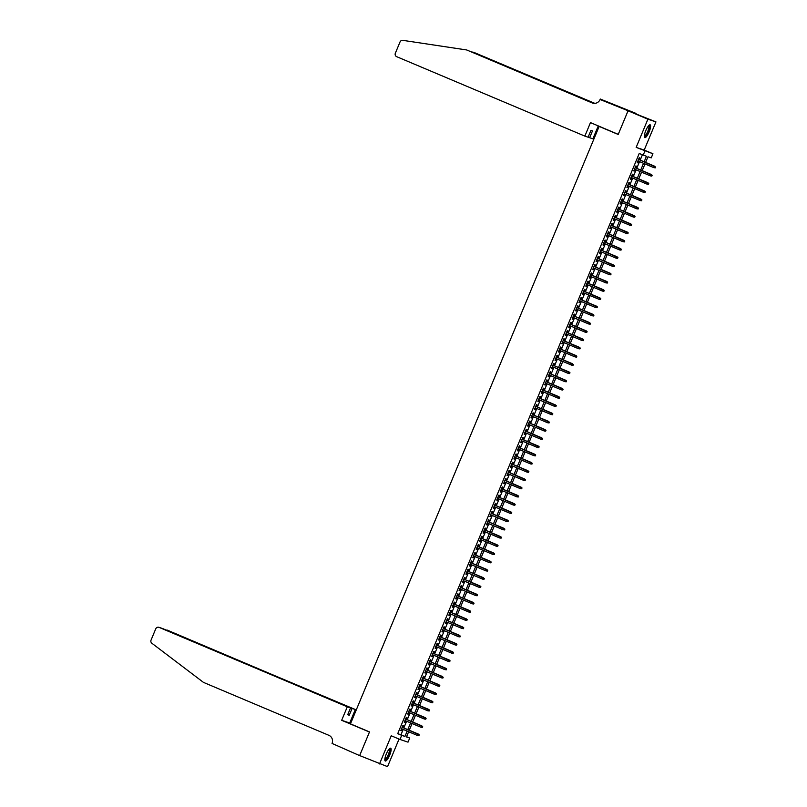 <?xml version="1.0" encoding="UTF-8"?>
<svg xmlns="http://www.w3.org/2000/svg" width="807" height="807" viewBox="0 0 807 807"><rect width="100%" height="100%" fill="white"/><g stroke="black" fill="none" stroke-linecap="round" stroke-linejoin="round"><path stroke-width="1.21" d="M389.68 755.17A6.95 1.785 112.9 0 0 390.689 748.2A6.95 1.785 112.9 0 0 386.291 754.031A6.95 1.785 112.9 0 0 385.282 761.011A6.95 1.785 112.9 0 0 389.68 755.17M649.161 131.803A6.95 1.785 112.9 0 0 650.17 124.833A6.95 1.785 112.9 0 0 645.771 130.663A6.95 1.785 112.9 0 0 644.763 137.644A6.95 1.785 112.9 0 0 649.161 131.803M406.567 736.7L409.734 738.032L408.019 742.147L399.979 739.454L401.694 735.338L404.953 736.428L407.162 731.122M600.822 126.992L599.147 126.427L350.46 723.869L369.515 731.919L359.66 755.574L387.552 766.65L399.041 739.061M599.147 126.427L618.202 134.466L628.058 110.811L655.94 121.887L647.9 119.194L636.168 147.378L652.944 153.764L651.229 157.869L647.971 156.78L645.62 162.409M636.168 147.378L644.208 150.072L655.94 121.887M644.208 150.072L652.944 153.764M628.058 110.811L647.9 119.194M402.713 727.47L403.439 725.735L402.895 725.554L400.837 730.486L401.382 730.668L402.088 728.973M406.143 719.239L406.859 717.504L406.314 717.322L404.267 722.255L404.801 722.447L405.507 720.752M409.563 711.007L410.289 709.272L409.744 709.091L407.686 714.034L408.231 714.215L408.937 712.52M412.992 702.776L413.709 701.051L413.174 700.859L411.116 705.802L411.661 705.984L412.367 704.289M416.412 694.555L417.138 692.82L416.594 692.638L414.536 697.571L415.08 697.752L415.787 696.058M419.842 686.323L420.568 684.588L420.023 684.407L417.965 689.339L418.51 689.521L419.216 687.836M423.272 678.092L423.988 676.357L423.443 676.175L421.395 681.118L421.93 681.3L422.636 679.605M426.691 669.86L427.417 668.125L426.873 667.944L424.815 672.887L425.36 673.068L426.066 671.374M430.121 661.629L430.837 659.904L430.292 659.722L428.245 664.655L428.789 664.837L429.485 663.142M433.541 653.408L434.267 651.673L433.722 651.491L431.664 656.424L432.209 656.605L432.915 654.911M436.97 645.176L437.687 643.441L437.152 643.26L435.094 648.192L435.639 648.374L436.345 646.689M440.39 636.945L441.116 635.21L440.572 635.028L438.514 639.971L439.058 640.153L439.765 638.458M443.82 628.714L444.546 626.978L444.001 626.797L441.943 631.74L442.488 631.921L443.194 630.227M447.249 620.492L447.966 618.757L447.421 618.576L445.373 623.508L445.908 623.69L446.614 621.995M450.669 612.261L451.395 610.526L450.851 610.344L448.793 615.277L449.338 615.459L450.044 613.764M454.099 604.029L454.815 602.294L454.27 602.113L452.223 607.046L452.767 607.237L453.463 605.543M457.519 595.798L458.245 594.063L457.7 593.881L455.642 598.824L456.187 599.006L456.893 597.311M460.948 587.567L461.675 585.832L461.13 585.65L459.072 590.593L459.617 590.774L460.323 589.08M464.378 579.345L465.094 577.61L464.55 577.429L462.492 582.361L463.036 582.543L463.743 580.848M467.798 571.114L468.524 569.379L467.979 569.197L465.921 574.13L466.466 574.312L467.172 572.617M471.227 562.883L471.944 561.147L471.399 560.966L469.351 565.909L469.886 566.09L470.592 564.396M474.647 554.651L475.373 552.916L474.829 552.734L472.771 557.677L473.316 557.859L474.022 556.164M478.077 546.42L478.793 544.695L478.258 544.503L476.201 549.446L476.745 549.628L477.451 547.933M481.497 538.198L482.223 536.463L481.678 536.282L479.62 541.215L480.165 541.396L480.871 539.701M484.926 529.967L485.653 528.232L485.108 528.05L483.05 532.983L483.595 533.165L484.301 531.48M488.356 521.736L489.072 520.001L488.528 519.819L486.48 524.762L487.014 524.943L487.721 523.249M491.776 513.504L492.502 511.769L491.957 511.588L489.899 516.53L490.444 516.712L491.15 515.017M495.205 505.273L495.922 503.548L495.377 503.366L493.329 508.299L493.874 508.481L494.57 506.786M498.625 497.051L499.351 495.316L498.807 495.135L496.749 500.068L497.294 500.249L498 498.555M502.055 488.82L502.771 487.085L502.236 486.903L500.179 491.836L500.723 492.018L501.429 490.333M505.475 480.589L506.201 478.854L505.656 478.672L503.598 483.615L504.143 483.797L504.849 482.102M508.904 472.357L509.631 470.622L509.086 470.441L507.028 475.384L507.573 475.565L508.279 473.87M512.334 464.136L513.05 462.401L512.506 462.219L510.458 467.152L510.992 467.334L511.699 465.639M515.754 455.905L516.48 454.17L515.935 453.988L513.877 458.921L514.422 459.102L515.128 457.408M519.183 447.673L519.9 445.938L519.355 445.757L517.307 450.689L517.852 450.881L518.558 449.186M522.603 439.442L523.329 437.707L522.785 437.525L520.727 442.468L521.272 442.65L521.978 440.955M526.033 431.21L526.759 429.485L526.214 429.294L524.157 434.237L524.701 434.418L525.407 432.723M529.463 422.989L530.179 421.254L529.634 421.072L527.576 426.005L528.121 426.187L528.827 424.492M532.882 414.758L533.609 413.023L533.064 412.841L531.006 417.774L531.551 417.955L532.257 416.271M536.312 406.526L537.028 404.791L536.484 404.61L534.436 409.553L534.98 409.734L535.677 408.039M539.732 398.295L540.458 396.56L539.913 396.378L537.855 401.321L538.4 401.503L539.106 399.808M543.161 390.063L543.878 388.338L543.343 388.157L541.285 393.09L541.83 393.271L542.536 391.577M546.581 381.842L547.307 380.107L546.763 379.926L544.705 384.858L545.25 385.04L545.956 383.345M550.011 373.611L550.737 371.876L550.192 371.694L548.135 376.627L548.679 376.808L549.385 375.124M553.441 365.379L554.157 363.644L553.612 363.463L551.564 368.406L552.099 368.587L552.805 366.892M556.86 357.148L557.587 355.413L557.042 355.231L554.984 360.174L555.529 360.356L556.235 358.661M560.29 348.917L561.006 347.192L560.462 347.01L558.414 351.943L558.958 352.124L559.654 350.43M563.71 340.695L564.436 338.96L563.891 338.779L561.833 343.711L562.378 343.893L563.084 342.198M567.139 332.464L567.856 330.729L567.321 330.547L565.263 335.48L565.808 335.672L566.514 333.977M570.569 324.232L571.285 322.497L570.741 322.316L568.683 327.259L569.228 327.44L569.934 325.746M573.989 316.001L574.715 314.266L574.17 314.084L572.113 319.027L572.657 319.209L573.363 317.514M577.419 307.78L578.135 306.045L577.59 305.863L575.542 310.796L576.077 310.977L576.783 309.283M580.838 299.548L581.565 297.813L581.02 297.632L578.962 302.564L579.507 302.746L580.213 301.051M584.268 291.317L584.984 289.582L584.45 289.4L582.392 294.343L582.936 294.525L583.643 292.83M587.688 283.086L588.414 281.35L587.869 281.169L585.811 286.112L586.356 286.293L587.062 284.599M591.117 274.854L591.844 273.129L591.299 272.937L589.241 277.88L589.786 278.062L590.492 276.367M594.547 266.633L595.263 264.898L594.719 264.716L592.671 269.649L593.206 269.831L593.912 268.136M597.967 258.401L598.693 256.666L598.148 256.485L596.091 261.418L596.635 261.599L597.341 259.915M601.397 250.17L602.113 248.435L601.568 248.253L599.52 253.196L600.065 253.378L600.761 251.683M604.816 241.939L605.543 240.204L604.998 240.022L602.94 244.965L603.485 245.146L604.191 243.452M608.246 233.707L608.962 231.982L608.428 231.801L606.37 236.733L606.914 236.915L607.621 235.22M611.666 225.486L612.392 223.751L611.847 223.569L609.789 228.502L610.334 228.684L611.04 226.989M615.095 217.254L615.822 215.519L615.277 215.338L613.219 220.271L613.764 220.452L614.47 218.768M618.525 209.023L619.241 207.288L618.697 207.106L616.649 212.049L617.184 212.231L617.89 210.536M621.945 200.792L622.671 199.057L622.126 198.875L620.069 203.818L620.613 204L621.319 202.305M625.375 192.57L626.091 190.835L625.546 190.654L623.498 195.587L624.043 195.768L624.739 194.073M628.794 184.339L629.521 182.604L628.976 182.422L626.918 187.355L627.463 187.537L628.169 185.842M632.224 176.108L632.94 174.373L632.406 174.191L630.348 179.124L630.892 179.315L631.599 177.621M635.654 167.876L636.37 166.141L635.825 165.96L633.767 170.902L634.312 171.084L635.018 169.389M644.147 161.793L646.447 156.265L639.215 153.501L397.72 733.664L400.978 734.753L403.187 729.447M403.823 727.934L406.617 721.216M407.242 719.703L410.047 712.985M410.672 711.471L413.466 704.753M414.092 703.25L416.896 696.532M417.522 695.019L420.316 688.3M420.951 686.787L423.746 680.069M424.371 678.556L427.165 671.838M427.801 670.335L430.595 663.606M431.22 662.103L434.025 655.385M434.65 653.872L437.444 647.153M438.08 645.64L440.874 638.922M441.5 637.409L444.294 630.691M444.929 629.188L447.724 622.459M448.349 620.956L451.153 614.238M451.779 612.725L454.573 606.007M455.198 604.493L458.003 597.775M458.628 596.262L461.422 589.544M462.058 588.041L464.852 581.322M465.478 579.809L468.272 573.091M468.907 571.578L471.702 564.86M472.327 563.347L475.131 556.628M475.757 555.115L478.551 548.397M479.187 546.894L481.981 540.176M482.606 538.662L485.4 531.944M486.036 530.431L488.83 523.713M489.456 522.2L492.26 515.481M492.885 513.978L495.68 507.25M496.305 505.747L499.109 499.029M499.735 497.516L502.529 490.797M503.165 489.284L505.959 482.566M506.584 481.053L509.378 474.334M510.014 472.831L512.808 466.113M513.434 464.6L516.238 457.882M516.863 456.369L519.658 449.65M520.283 448.137L523.087 441.419M523.713 439.906L526.507 433.188M527.142 431.684L529.937 424.966M530.562 423.453L533.356 416.735M533.992 415.222L536.786 408.503M537.412 406.99L540.216 400.272M540.841 398.769L543.636 392.041M544.271 390.538L547.065 383.819M547.691 382.306L550.485 375.588M551.12 374.075L553.915 367.356M554.54 365.843L557.344 359.125M557.97 357.622L560.764 350.894M561.39 349.391L564.194 342.672M564.819 341.159L567.614 334.441M568.249 332.928L571.043 326.21M571.669 324.696L574.463 317.978M575.098 316.475L577.893 309.757M578.518 308.244L581.322 301.525M581.948 300.012L584.742 293.294M585.368 291.781L588.172 285.063M588.797 283.55L591.592 276.831M592.227 275.328L595.021 268.61M595.647 267.097L598.441 260.379M599.076 258.865L601.871 252.147M602.496 250.634L605.3 243.916M605.926 242.413L608.72 235.684M609.356 234.181L612.15 227.463M612.775 225.95L615.57 219.232M616.205 217.719L618.999 211M619.625 209.487L622.429 202.769M623.054 201.266L625.849 194.548M626.474 193.034L629.278 186.316M629.904 184.803L632.698 178.085M633.334 176.572L636.128 169.853M636.753 168.34L639.548 161.622M640.183 160.119L642.382 154.833M639.073 159.645L639.8 157.92L639.255 157.728L637.197 162.671L637.742 162.853L638.448 161.158M399.979 739.454L391.244 735.772L379.512 763.957M397.72 733.664L401.694 735.338M643.189 155.176L644.904 151.06M408.635 731.747L406.476 736.942L409.734 738.032M644.995 163.922L642.201 170.64M641.575 172.153L638.771 178.872M638.145 180.385L635.351 187.103M634.716 188.616L631.921 195.334M631.296 196.837L628.502 203.556M627.866 205.069L625.072 211.787M624.447 213.3L621.642 220.018M621.017 221.532L618.223 228.25M617.587 229.753L614.793 236.481M614.167 237.984L611.373 244.703M610.738 246.216L607.943 252.934M607.318 254.447L604.514 261.165M603.888 262.678L601.094 269.397M600.469 270.9L597.664 277.628M597.039 279.131L594.245 285.849M593.609 287.363L590.815 294.081M590.189 295.594L587.395 302.312M586.76 303.825L583.965 310.544M583.34 312.047L580.536 318.765M579.91 320.278L577.116 326.996M576.491 328.51L573.686 335.228M573.061 336.741L570.267 343.459M569.631 344.972L566.837 351.691M566.211 353.194L563.417 359.912M562.782 361.425L559.987 368.143M559.362 369.656L556.558 376.375M555.932 377.888L553.138 384.606M552.502 386.109L549.708 392.838M549.083 394.341L546.289 401.059M545.653 402.572L542.859 409.29M542.233 410.803L539.429 417.522M538.804 419.035L536.009 425.753M535.384 427.256L532.58 433.974M531.954 435.487L529.16 442.206M528.524 443.719L525.73 450.437M525.105 451.95L522.311 458.669M521.675 460.182L518.881 466.9M518.255 468.403L515.451 475.121M514.826 476.634L512.031 483.353M511.406 484.866L508.602 491.584M507.976 493.097L505.182 499.815M504.546 501.318L501.752 508.047M501.127 509.55L498.333 516.268M497.697 517.781L494.903 524.5M494.277 526.013L491.473 532.731M490.848 534.244L488.053 540.962M487.418 542.465L484.624 549.194M483.998 550.697L481.204 557.415M480.568 558.928L477.774 565.646M477.149 567.16L474.345 573.878M473.719 575.391L470.925 582.109M470.299 583.612L467.495 590.331M466.87 591.844L464.075 598.562M463.44 600.075L460.646 606.793M460.02 608.307L457.226 615.025M456.591 616.538L453.796 623.256M453.171 624.759L450.367 631.478M449.741 632.991L446.947 639.709M446.311 641.222L443.517 647.94M442.892 649.453L440.097 656.172M439.462 657.675L436.668 664.403M436.042 665.906L433.238 672.624M432.613 674.138L429.818 680.856M429.193 682.369L426.389 689.087M425.763 690.6L422.969 697.319M422.333 698.822L419.539 705.54M418.914 707.053L416.119 713.771M415.484 715.284L412.69 722.003M412.064 723.516L409.26 730.234M407.787 729.609L410.592 722.89M411.217 721.377L414.011 714.659M414.637 713.156L417.441 706.428M418.066 704.925L420.861 698.206M421.496 696.693L424.29 689.975M424.916 688.462L427.71 681.744M428.346 680.23L431.14 673.512M431.765 672.009L434.57 665.291M435.195 663.778L437.989 657.059M438.615 655.546L441.419 648.828M442.044 647.315L444.839 640.597M445.474 639.083L448.268 632.365M448.894 630.862L451.688 624.144M452.323 622.631L455.118 615.912M455.743 614.399L458.547 607.681M459.173 606.168L461.967 599.45M462.603 597.947L465.397 591.218M466.022 589.715L468.817 582.997M469.452 581.484L472.246 574.766M472.872 573.252L475.676 566.534M476.301 565.021L479.096 558.303M479.721 556.8L482.525 550.081M483.151 548.568L485.945 541.85M486.581 540.337L489.375 533.619M490 532.106L492.795 525.387M493.43 523.874L496.224 517.156M496.85 515.653L499.654 508.935M500.279 507.421L503.074 500.703M503.699 499.19L506.503 492.472M507.129 490.959L509.923 484.24M510.559 482.727L513.353 476.009M513.978 474.506L516.773 467.788M517.408 466.275L520.202 459.556M520.828 458.043L523.632 451.325M524.257 449.812L527.052 443.093M527.687 441.59L530.481 434.862M531.107 433.359L533.901 426.641M534.537 425.128L537.331 418.409M537.956 416.896L540.761 410.178M541.386 408.665L544.18 401.947M544.806 400.443L547.61 393.725M548.235 392.212L551.03 385.494M551.665 383.981L554.459 377.262M555.085 375.749L557.879 369.031M558.515 367.518L561.309 360.8M561.934 359.297L564.739 352.578M565.364 351.065L568.158 344.347M568.784 342.834L571.588 336.115M572.213 334.602L575.008 327.884M575.643 326.381L578.437 319.653M579.063 318.15L581.857 311.431M582.493 309.918L585.287 303.2M585.912 301.687L588.717 294.969M589.342 293.455L592.136 286.737M592.772 285.234L595.566 278.516M596.191 277.003L598.986 270.284M599.621 268.771L602.415 262.053M603.041 260.54L605.845 253.822M606.471 252.309L609.265 245.59M609.89 244.087L612.695 237.369M613.32 235.856L616.114 229.138M616.75 227.624L619.544 220.906M620.169 219.393L622.964 212.675M623.599 211.162L626.393 204.443M627.019 202.94L629.823 196.222M630.449 194.709L633.243 187.991M633.878 186.478L636.673 179.759M637.298 178.246L640.092 171.528M640.728 170.025L643.522 163.296M400.978 734.753L404.953 736.428M637.217 162.631L637.742 162.853M633.788 170.862L634.312 171.084M630.368 179.093L630.892 179.315M626.938 187.315L627.463 187.537M623.508 195.546L624.043 195.768M620.089 203.778L620.613 204M616.659 212.009L617.184 212.231M613.239 220.23L613.764 220.452M609.81 228.462L610.334 228.684M606.38 236.693L606.914 236.915M602.96 244.925L603.485 245.146M599.53 253.156L600.065 253.378M596.111 261.377L596.635 261.599M592.681 269.609L593.206 269.831M589.261 277.84L589.786 278.062M585.832 286.071L586.356 286.293M582.402 294.303L582.936 294.525M578.982 302.524L579.507 302.746M575.552 310.756L576.077 310.977M572.133 318.987L572.657 319.209M568.703 327.218L569.228 327.44M565.283 335.44L565.808 335.672M561.854 343.671L562.378 343.893M558.424 351.902L558.958 352.124M555.004 360.134L555.529 360.356M551.574 368.365L552.099 368.587M548.155 376.587L548.679 376.808M544.725 384.818L545.25 385.04M541.295 393.049L541.83 393.271M537.876 401.281L538.4 401.503M534.446 409.512L534.98 409.734M531.026 417.733L531.551 417.955M527.596 425.965L528.121 426.187M524.177 434.196L524.701 434.418M520.747 442.428L521.272 442.65M517.317 450.659L517.852 450.881M513.898 458.88L514.422 459.102M510.468 467.112L510.992 467.334M507.048 475.343L507.573 475.565M503.618 483.575L504.143 483.797M500.199 491.796L500.723 492.018M496.769 500.027L497.294 500.249M493.339 508.259L493.874 508.481M489.92 516.49L490.444 516.712M486.49 524.721L487.014 524.943M483.07 532.943L483.595 533.165M479.64 541.174L480.165 541.396M476.211 549.406L476.745 549.628M472.791 557.637L473.316 557.859M469.361 565.868L469.886 566.09M465.942 574.09L466.466 574.312M462.512 582.321L463.036 582.543M459.092 590.553L459.617 590.774M455.662 598.784L456.187 599.006M452.233 607.005L452.767 607.237M448.813 615.237L449.338 615.459M445.383 623.468L445.908 623.69M441.964 631.699L442.488 631.921M438.534 639.931L439.058 640.153M435.104 648.152L435.639 648.374M431.684 656.384L432.209 656.605M428.255 664.615L428.789 664.837M424.835 672.846L425.36 673.068M421.405 681.078L421.93 681.3M417.986 689.299L418.51 689.521M414.556 697.53L415.08 697.752M411.126 705.762L411.661 705.984M407.706 713.993L408.231 714.215M404.277 722.225L404.801 722.447M400.857 730.446L401.382 730.668M655.264 167.846L655.607 167.019L655.264 167.846L653.791 167.634L637.923 160.936M654.8 166.282L638.549 159.423L655.607 167.019M655.052 167.775L653.791 167.634L654.406 166.151L655.385 166.948M648.929 125.398A6.022 1.543 -67.1 0 1 649.262 128.616A6.022 1.543 -67.1 0 1 646.71 134.557A6.022 1.543 -67.1 0 1 644.299 136.353M644.319 135.949A5.568 1.432 112.9 0 0 648.687 128.626A5.568 1.432 112.9 0 0 648.646 125.69M644.48 137.351A6.91 1.775 112.9 0 0 649.615 128.273A6.91 1.775 112.9 0 0 649.766 124.823M389.448 748.765A6.022 1.543 -67.1 0 1 389.781 751.983A6.022 1.543 -67.1 0 1 387.229 757.914A6.022 1.543 -67.1 0 1 384.818 759.72M384.838 759.316A5.568 1.432 112.9 0 0 389.196 751.993A5.568 1.432 112.9 0 0 389.166 749.057M385 760.719A6.91 1.775 112.9 0 0 390.134 751.64A6.91 1.775 112.9 0 0 390.285 748.19M584.853 136.111L396.701 56.692A2.673 2.582 -71.5 0 1 395.349 53.212L400.02 41.984A2.673 2.582 -71.5 0 1 402.834 40.35L466.708 49.963L592.136 102.913A6.244 6.032 -71.5 0 0 600.095 99.493L628.068 110.771L618.253 134.345L590.472 122.614L584.853 136.111L588.101 137.2L590.946 130.371L592.489 130.895L589.645 137.725L588.152 137.089M600.287 99.039L636.108 113.464L628.068 110.771M466.708 49.963L593.145 103.225M594.628 103.367L473.558 52.253L594.84 103.357M473.558 52.253L471.752 51.981M598.269 125.912L592.893 138.814L589.645 137.725M347.292 706.811L159.14 627.392A2.673 2.582 -71.5 0 0 155.731 628.855L151.06 640.082A2.673 2.582 -71.5 0 0 151.867 643.25L203.455 682.379L328.893 735.328A6.244 6.032 108.5 0 1 332.05 743.439L359.65 755.614L369.465 732.04L341.674 720.308L347.292 706.811L350.541 707.9L347.696 714.73L349.239 715.254L352.084 708.425L355.332 709.514L163.892 629.107M352.084 708.425L167.009 630.015A2.673 2.582 108.5 0 1 167.18 630.085M359.65 755.614L360.204 755.806M350.652 723.405L349.713 723.011L355.332 709.514M341.674 720.308L349.713 723.011M350.541 707.9L159.14 627.392M349.239 715.254L347.746 714.619M158.969 627.321L162.389 628.482M163.196 628.814L163.76 628.925M651.834 176.077L652.177 175.25L651.834 176.077L650.361 175.865L634.494 169.167M651.622 175.997L650.361 175.865L651.37 174.514L635.119 167.654M651.965 175.18L635.109 167.685M652.177 175.25L651.37 174.514M648.414 184.299L648.757 183.482L648.414 184.299L646.942 184.097L631.064 177.399M648.192 184.228L646.942 184.097L647.95 182.745L631.699 175.886M648.535 183.411L631.689 175.916M648.757 183.482L647.95 182.745M644.985 192.53L645.328 191.713L644.985 192.53L643.512 192.328L627.644 185.62M644.773 192.459L643.512 192.328L644.521 190.977L628.27 184.117M645.116 191.632L628.26 184.147M645.328 191.713L644.521 190.977M641.565 200.761L641.908 199.934L641.565 200.761L640.092 200.55L624.214 193.851M641.343 200.691L640.092 200.55L641.101 199.208L624.85 192.338M641.686 199.864L624.83 192.369M641.908 199.934L641.101 199.208M638.135 208.993L638.478 208.166L638.135 208.993L636.662 208.781L620.795 202.083M637.923 208.922L636.662 208.781L637.671 207.429L621.42 200.57M638.266 208.095L621.41 200.6M638.478 208.166L637.671 207.429M634.716 217.224L635.059 216.397L634.716 217.224L633.243 217.012L617.365 210.314M634.494 217.144L633.243 217.012L634.241 215.661L617.991 208.801M634.837 216.326L617.98 208.831M635.059 216.397L634.241 215.661M631.286 225.446L631.629 224.628L631.286 225.446L629.813 225.244L613.945 218.546M631.064 225.375L629.813 225.244L630.822 223.892L614.571 217.033M631.407 224.558L614.561 217.063M631.629 224.628L630.822 223.892M627.856 233.677L628.199 232.86L627.856 233.677L626.383 233.475L610.516 226.767M627.644 233.606L626.383 233.475L627.392 232.123L611.141 225.264M627.987 232.779L611.131 225.284M628.199 232.86L627.392 232.123M624.436 241.908L624.779 241.081L624.436 241.908L622.964 241.697L607.086 234.998M624.214 241.838L622.964 241.697L623.972 240.345L607.721 233.485M624.557 241.011L607.701 233.516M624.779 241.081L623.972 240.345M621.007 250.14L621.35 249.313L621.007 250.14L619.534 249.928L603.666 243.23M620.795 250.069L619.534 249.928L620.543 248.576L604.292 241.717M621.138 249.242L604.282 241.747M621.35 249.313L620.543 248.576M617.587 258.371L617.93 257.544L617.587 258.371L616.114 258.159L600.237 251.461M617.123 256.808L600.872 249.948L617.93 257.544M617.365 258.29L616.114 258.159L616.73 256.676L617.708 257.473M614.157 266.592L614.5 265.775L614.157 266.592L612.684 266.391L596.817 259.683M613.693 265.039L597.442 258.179L614.5 265.775M613.945 266.522L612.684 266.391L613.3 264.908L614.288 265.705M610.738 274.824L611.07 274.007L610.738 274.824L609.255 274.612L593.387 267.914M610.263 273.27L594.013 266.411L611.07 274.007M610.516 274.753L609.255 274.612L609.88 273.139L610.859 273.926M607.308 283.055L607.651 282.228L607.308 283.055L605.835 282.843L589.957 276.145M607.086 282.985L605.835 282.843L606.844 281.492L590.593 274.632M607.429 282.157L590.583 274.662M607.651 282.228L606.844 281.492M603.878 291.287L604.221 290.459L603.878 291.287L602.405 291.075L586.538 284.377M603.666 291.216L602.405 291.075L603.414 289.723L587.163 282.864M604.009 290.389L587.153 282.894M604.221 290.459L603.414 289.723M600.458 299.518L600.801 298.691L600.458 299.518L598.986 299.306L583.108 292.608M600.237 299.437L598.986 299.306L599.994 297.954L583.743 291.095M600.579 298.62L583.723 291.125M600.801 298.691L599.994 297.954M597.029 307.739L597.372 306.922L597.029 307.739L595.556 307.538L579.688 300.829M596.817 307.669L595.556 307.538L596.565 306.186L580.314 299.326M597.16 306.852L580.304 299.357M597.372 306.922L596.565 306.186M593.609 315.971L593.952 315.154L593.609 315.971L592.136 315.759L576.259 309.061M593.387 315.9L592.136 315.759L593.135 314.417L576.884 307.558M593.73 315.073L576.874 307.578M593.952 315.154L593.135 314.417M590.179 324.202L590.522 323.375L590.179 324.202L588.707 323.99L572.839 317.292M589.715 322.639L573.464 315.779L590.522 323.375M589.967 324.132L588.707 323.99L589.322 322.507L590.3 323.304M586.75 332.434L587.092 331.606L586.75 332.434L585.277 332.222L569.409 325.524M586.538 332.353L585.277 332.222L586.286 330.87L570.035 324.01M586.881 331.536L570.024 324.041M587.092 331.606L586.286 330.87M583.33 340.655L583.673 339.838L583.33 340.655L581.857 340.453L565.979 333.755M583.108 340.584L581.857 340.453L582.866 339.101L566.615 332.242M583.451 339.767L566.605 332.272M583.673 339.838L582.866 339.101M579.9 348.886L580.243 348.069L579.9 348.886L578.427 348.685L562.56 341.976M579.688 348.816L578.427 348.685L579.436 347.333L563.185 340.473M580.031 347.988L563.175 340.504M580.243 348.069L579.436 347.333M576.48 357.118L576.823 356.291L576.48 357.118L575.008 356.906L559.13 350.208M576.259 357.047L575.008 356.906L576.016 355.564L559.765 348.695M576.601 356.22L559.745 348.725M576.823 356.291L576.016 355.564M573.051 365.349L573.394 364.522L573.051 365.349L571.578 365.137L555.71 358.439M572.587 363.786L556.336 356.926L573.394 364.522M572.839 365.278L571.578 365.137L572.193 363.654L573.182 364.451M569.631 373.58L569.974 372.753L569.631 373.58L568.158 373.369L552.281 366.671M569.157 372.017L552.906 365.157L569.974 372.753M569.409 373.5L568.158 373.369L568.774 371.886L569.752 372.683M566.201 381.802L566.544 380.985L566.201 381.802L564.729 381.6L548.861 374.902M565.979 381.731L564.729 381.6L565.737 380.248L549.486 373.389M566.322 380.914L549.476 373.419M566.544 380.985L565.737 380.248M562.772 390.033L563.115 389.216L562.772 390.033L561.299 389.831L545.431 383.123M562.56 389.963L561.299 389.831L562.308 388.48L546.057 381.62M562.903 389.135L546.046 381.64M563.115 389.216L562.308 388.48M559.352 398.265L559.695 397.437L559.352 398.265L557.879 398.053L542.001 391.355M559.13 398.194L557.879 398.053L558.888 396.701L542.637 389.842M559.473 397.367L542.617 389.872M559.695 397.437L558.888 396.701M555.922 406.496L556.265 405.669L555.922 406.496L554.449 406.284L538.582 399.586M555.71 406.425L554.449 406.284L555.458 404.932L539.207 398.073M556.053 405.598L539.197 398.103M556.265 405.669L555.458 404.932M552.502 414.727L552.845 413.9L552.502 414.727L551.03 414.516L535.152 407.817M552.281 414.647L551.03 414.516L552.038 413.164L535.787 406.304M552.624 413.83L535.767 406.335M552.845 413.9L552.038 413.164M549.073 422.949L549.416 422.132L549.073 422.949L547.6 422.747L531.732 416.039M548.609 421.395L532.358 414.536L549.416 422.132M548.861 422.878L547.6 422.747L548.215 421.264L549.204 422.061M545.653 431.18L545.986 430.363L545.653 431.18L544.17 430.968L528.303 424.27M545.179 429.627L528.928 422.767L545.986 430.363M545.431 431.109L544.17 430.968L544.796 429.495L545.774 430.282M542.223 439.412L542.566 438.584L542.223 439.412L540.751 439.2L524.873 432.502M542.001 439.341L540.751 439.2L541.759 437.848L525.508 430.988M542.344 438.514L525.498 431.019M542.566 438.584L541.759 437.848M538.794 447.643L539.137 446.816L538.794 447.643L537.321 447.431L521.453 440.733M538.582 447.562L537.321 447.431L538.33 446.079L522.079 439.22M538.925 446.745L522.068 439.25M539.137 446.816L538.33 446.079M535.374 455.864L535.717 455.047L535.374 455.864L533.901 455.662L518.023 448.964M535.152 455.794L533.901 455.662L534.91 454.311L518.659 447.451M535.495 454.977L518.639 447.482M535.717 455.047L534.91 454.311M531.944 464.096L532.287 463.279L531.944 464.096L530.471 463.894L514.604 457.186M531.48 462.542L515.229 455.683L532.287 463.279M531.732 464.025L530.471 463.894L531.087 462.411L532.075 463.198M528.524 472.327L528.867 471.5L528.524 472.327L527.052 472.115L511.174 465.417M528.05 470.774L511.799 463.904L528.867 471.5M528.303 472.256L527.052 472.115L527.667 470.642L528.646 471.429M525.095 480.558L525.438 479.731L525.095 480.558L523.622 480.347L507.754 473.648M524.631 478.995L508.38 472.135L525.438 479.731M524.873 480.488L523.622 480.347L524.237 478.864L525.216 479.661M521.665 488.79L522.008 487.963L521.665 488.79L520.192 488.578L504.325 481.88M521.453 488.709L520.192 488.578L521.201 487.226L504.95 480.367M521.796 487.892L504.94 480.397M522.008 487.963L521.201 487.226M518.245 497.011L518.588 496.194L518.245 497.011L516.773 496.809L500.895 490.111M518.023 496.941L516.773 496.809L517.781 495.458L501.53 488.598M518.366 496.123L501.52 488.628M518.588 496.194L517.781 495.458M514.816 505.243L515.159 504.425L514.816 505.243L513.343 505.041L497.475 498.333M514.604 505.172L513.343 505.041L514.352 503.689L498.101 496.83M514.947 504.345L498.09 496.86M515.159 504.425L514.352 503.689M511.396 513.474L511.739 512.647L511.396 513.474L509.923 513.262L494.045 506.564M511.174 513.403L509.923 513.262L510.932 511.91L494.681 505.051M511.517 512.576L494.661 505.081M511.739 512.647L510.932 511.91M507.966 521.705L508.309 520.878L507.966 521.705L506.493 521.493L490.626 514.795M507.502 520.142L491.251 513.282L508.309 520.878M507.754 521.635L506.493 521.493L507.109 520.011L508.097 520.808M504.546 529.937L504.889 529.11L504.546 529.937L503.074 529.725L487.196 523.027M504.072 528.373L487.821 521.514L504.889 529.11M504.325 529.856L503.074 529.725L503.689 528.242L504.668 529.039M501.117 538.158L501.46 537.341L501.117 538.158L499.644 537.956L483.766 531.248M500.895 538.087L499.644 537.956L500.653 536.605L484.402 529.745M501.238 537.27L484.392 529.775M501.46 537.341L500.653 536.605M497.687 546.389L498.03 545.572L497.687 546.389L496.214 546.178L480.347 539.479M497.475 546.319L496.214 546.178L497.223 544.836L480.972 537.976M497.818 545.492L480.962 537.997M498.03 545.572L497.223 544.836M494.267 554.621L494.61 553.794L494.267 554.621L492.795 554.409L476.917 547.711M494.045 554.55L492.795 554.409L493.803 553.057L477.552 546.198M494.388 553.723L477.532 546.228M494.61 553.794L493.803 553.057M490.838 562.852L491.181 562.025L490.838 562.852L489.365 562.64L473.497 555.942M490.626 562.782L489.365 562.64L490.374 561.289L474.123 554.429M490.969 561.954L474.113 554.459M491.181 562.025L490.374 561.289M487.418 571.084L487.761 570.256L487.418 571.084L485.945 570.872L470.067 564.174M486.954 569.52L470.693 562.661L487.761 570.256M487.196 571.003L485.945 570.872L486.56 569.389L487.539 570.186M483.988 579.305L484.331 578.488L483.988 579.305L482.515 579.103L466.648 572.395M483.524 577.751L467.273 570.892L484.331 578.488M483.776 579.234L482.515 579.103L483.131 577.62L484.109 578.417M480.568 587.536L480.901 586.719L480.568 587.536L479.086 587.325L463.218 580.626M480.094 585.983L463.843 579.123L480.901 586.719M480.347 587.466L479.086 587.325L479.711 585.852L480.69 586.639M477.139 595.768L477.482 594.941L477.139 595.768L475.666 595.556L459.788 588.858M476.917 595.697L475.666 595.556L476.675 594.204L460.424 587.345M477.26 594.87L460.414 587.375M477.482 594.941L476.675 594.204M473.709 603.999L474.052 603.172L473.709 603.999L472.236 603.787L456.369 597.089M473.497 603.918L472.236 603.787L473.245 602.436L456.994 595.576M473.84 603.101L456.984 595.606M474.052 603.172L473.245 602.436M470.289 612.22L470.632 611.403L470.289 612.22L468.817 612.019L452.939 605.321M470.067 612.15L468.817 612.019L469.825 610.667L453.574 603.807M470.41 611.333L453.554 603.838M470.632 611.403L469.825 610.667M466.86 620.452L467.203 619.635L466.86 620.452L465.387 620.25L449.519 613.542M466.396 618.898L450.145 612.039L467.203 619.635M466.648 620.381L465.387 620.25L466.002 618.767L466.991 619.554M463.44 628.683L463.783 627.856L463.44 628.683L461.967 628.471L446.089 621.773M462.966 627.13L446.715 620.26L463.783 627.856M463.218 628.613L461.967 628.471L462.582 626.999L463.561 627.785M460.01 636.915L460.353 636.087L460.01 636.915L458.537 636.703L442.67 630.005M459.546 635.351L443.295 628.492L460.353 636.087M459.788 636.844L458.537 636.703L459.153 635.22L460.131 636.017M456.58 645.146L456.923 644.319L456.58 645.146L455.108 644.934L439.24 638.236M456.369 645.065L455.108 644.934L456.116 643.582L439.865 636.723M456.712 644.248L439.855 636.753M456.923 644.319L456.116 643.582M453.161 653.367L453.504 652.55L453.161 653.367L451.688 653.166L435.81 646.468M452.939 653.297L451.688 653.166L452.697 651.814L436.446 644.954M453.282 652.48L436.436 644.985M453.504 652.55L452.697 651.814M449.731 661.599L450.074 660.782L449.731 661.599L448.258 661.397L432.391 654.689M449.519 661.528L448.258 661.397L449.267 660.045L433.016 653.186M449.862 660.701L433.006 653.206M450.074 660.782L449.267 660.045M446.311 669.83L446.654 669.003L446.311 669.83L444.839 669.618L428.961 662.92M446.089 669.76L444.839 669.618L445.847 668.267L429.596 661.407M446.432 668.932L429.576 661.437M446.654 669.003L445.847 668.267M442.882 678.062L443.225 677.234L442.882 678.062L441.409 677.85L425.541 671.152M442.418 676.498L426.167 669.639L443.225 677.234M442.67 677.991L441.409 677.85L442.024 676.367L443.013 677.164M439.462 686.293L439.805 685.466L439.462 686.293L437.979 686.081L422.111 679.383M438.988 684.729L422.737 677.87L439.805 685.466M439.24 686.212L437.979 686.081L438.605 684.598L439.583 685.395M436.032 694.514L436.375 693.697L436.032 694.514L434.559 694.313L418.682 687.604M435.81 694.444L434.559 694.313L435.568 692.961L419.317 686.101M436.153 693.627L419.307 686.132M436.375 693.697L435.568 692.961M432.602 702.746L432.945 701.929L432.602 702.746L431.13 702.534L415.262 695.836M432.391 702.675L431.13 702.534L432.138 701.192L415.887 694.333M432.734 701.848L415.877 694.353M432.945 701.929L432.138 701.192M429.183 710.977L429.526 710.15L429.183 710.977L427.71 710.765L411.832 704.067M428.961 710.906L427.71 710.765L428.719 709.414L412.468 702.554M429.304 710.079L412.448 702.584M429.526 710.15L428.719 709.414M425.753 719.208L426.096 718.381L425.753 719.208L424.28 718.997L408.413 712.299M425.541 719.128L424.28 718.997L425.289 717.645L409.038 710.785M425.884 718.311L409.028 710.816M426.096 718.381L425.289 717.645M422.333 727.43L422.676 726.613L422.333 727.43L420.861 727.228L404.983 720.53M421.859 725.876L405.608 719.017L422.676 726.613M422.111 727.359L420.861 727.228L421.476 725.745L422.454 726.542M418.904 735.661L419.247 734.844L418.904 735.661L417.431 735.459L401.563 728.751M418.44 734.108L402.189 727.248L419.247 734.844M418.692 735.591L417.431 735.459L418.046 733.977L419.025 734.763M592.984 103.185L592.136 102.913"/></g></svg>
